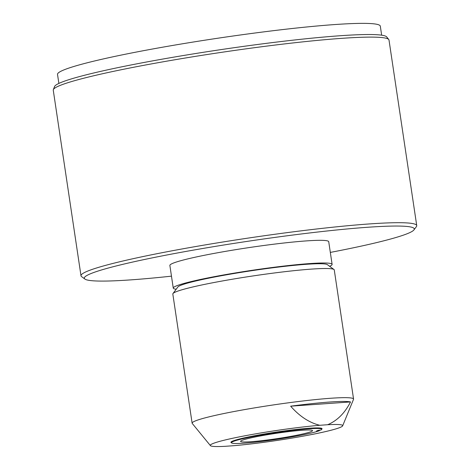 <?xml version="1.0" encoding="UTF-8"?>
<svg xmlns="http://www.w3.org/2000/svg" width="470" height="470" viewBox="0 0 470 470"><rect width="100%" height="100%" fill="white"/><g stroke="black" fill="none" stroke-linecap="round" stroke-linejoin="round"><path stroke-width="0.7" d="M342.648 425.849L353.522 399.336A81.615 6.045 171.5 0 0 353.563 399.059L334.264 269.915A81.615 6.045 171.5 0 0 333.976 269.504L327.379 264.651A75.799 5.617 171.5 0 0 230.782 274.063A75.799 5.617 171.5 0 0 177.866 287L172.978 293.562A81.615 6.045 171.5 0 0 172.825 294.044L192.124 423.182A81.615 6.045 171.5 0 0 192.242 423.435L210.395 445.613A66.922 4.958 171.5 0 0 225.33 446.3L233.185 445.742A66.922 4.958 171.5 0 0 322.69 432.241A66.922 4.958 171.5 0 0 342.648 425.849A66.922 4.958 171.5 0 0 327.649 424.727C337.219 420.697 344.845 413.095 350.526 401.938A79.542 5.893 171.5 0 0 290.654 406.18C299.59 416.355 309.301 422.724 319.794 425.285L327.649 424.727M333.976 269.504A81.615 6.045 171.5 0 0 229.959 279.632A81.615 6.045 171.5 0 0 197.2 285.971A81.615 6.045 171.5 0 0 172.978 293.562M319.794 425.285A66.922 4.958 171.5 0 0 230.288 438.786A66.922 4.958 171.5 0 0 210.395 445.613M353.563 399.059A81.615 6.045 171.5 0 0 303.802 400.875A81.615 6.045 171.5 0 0 216.5 415.116A81.615 6.045 171.5 0 0 192.124 423.182M329.623 266.302A80.305 5.951 171.5 0 0 332.108 264.369A80.305 5.951 171.5 0 0 262.207 268.852A80.305 5.951 171.5 0 0 175.751 286.177A80.305 5.951 171.5 0 0 173.26 288.11A80.305 5.951 171.5 0 0 176.203 289.226M332.108 264.369L328.724 241.697A80.305 5.951 171.5 0 0 258.823 246.18A80.305 5.951 171.5 0 0 172.367 263.505A80.305 5.951 171.5 0 0 169.87 265.438L173.26 288.11M319.389 430.696L316.463 431.072L317.955 430.414L320.881 430.032A45.584 3.378 171.5 0 0 321.556 429.521A45.584 3.378 171.5 0 0 283.627 431.572A45.584 3.378 171.5 0 0 232.891 441.63A45.584 3.378 171.5 0 0 231.639 442.957A45.584 3.378 171.5 0 0 271.331 440.161A45.584 3.378 171.5 0 0 319.389 430.696L319.782 430.156M231.639 442.957L231.087 442.558A46.072 3.413 -8.5 0 1 232.356 441.213A46.072 3.413 -8.5 0 1 283.633 431.043A46.072 3.413 -8.5 0 1 321.962 428.975L321.556 429.521M53.339 89.647L54.573 86.533A168.054 12.455 -8.5 0 1 59.714 83.037A168.054 12.455 -8.5 0 1 237.086 47.282A168.054 12.455 -8.5 0 1 386.681 36.901L388.766 39.515A169.735 12.578 171.5 0 0 237.679 50.002A169.735 12.578 171.5 0 0 58.533 86.116A169.735 12.578 171.5 0 0 53.339 89.647A169.735 12.578 171.5 0 0 53.263 90.205L80.999 275.784A169.735 12.578 -8.5 0 1 86.269 271.695A169.735 12.578 -8.5 0 1 268.999 235.082A169.735 12.578 -8.5 0 1 416.737 225.612A169.735 12.578 -8.5 0 1 416.408 226.605L413.964 229.883A166.821 12.361 171.5 0 0 275.156 237.379A166.821 12.361 171.5 0 0 89.488 274.204A166.821 12.361 171.5 0 0 84.9 279.062A166.821 12.361 171.5 0 0 171.474 276.154M416.737 225.612L389.001 40.026A169.735 12.578 171.5 0 0 388.766 39.515M330.322 252.413A166.821 12.361 171.5 0 0 409.106 232.926A166.821 12.361 171.5 0 0 413.964 229.883M58.868 83.425L57.522 74.407A163.184 12.091 -8.5 0 1 62.586 70.477A163.184 12.091 -8.5 0 1 238.267 35.273A163.184 12.091 -8.5 0 1 380.312 26.167L381.658 35.18M311.404 431.495A36.372 2.697 -8.5 0 1 272.248 439.338A36.372 2.697 -8.5 0 1 240.587 441.371A36.372 2.697 -8.5 0 1 241.715 440.49A36.372 2.697 -8.5 0 1 280.872 432.647A36.372 2.697 -8.5 0 1 312.532 430.614A36.372 2.697 -8.5 0 1 311.404 431.495M84.9 279.062L81.604 276.642A169.735 12.578 -8.5 0 1 80.999 275.784M350.526 401.938L290.654 406.18"/></g></svg>
